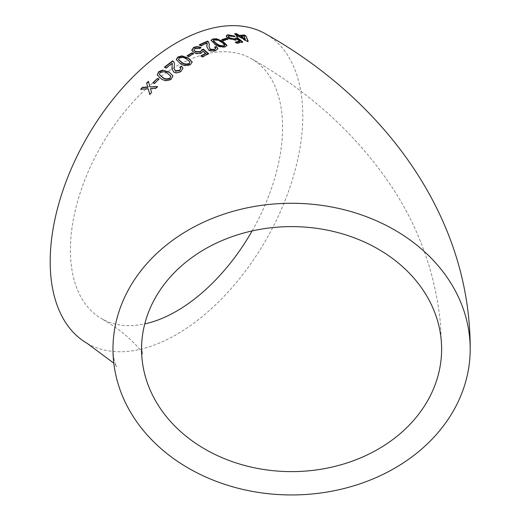 <?xml version="1.0" encoding="UTF-8"?>
<svg xmlns="http://www.w3.org/2000/svg" width="521" height="521" viewBox="0 0 521 521"><rect width="100%" height="100%" fill="white"/><g stroke="black" fill="none" stroke-linecap="round" stroke-linejoin="round"><path stroke-width="0.39" stroke-dasharray="2.6 1.95" d="M87.183 343.378A178.612 103.125 120 0 0 265.801 240.253A178.612 103.125 120 0 0 265.801 34.008M252.131 230.92A150.035 86.623 120 0 0 282.584 127.443A150.035 86.623 120 0 0 251.513 58.756A150.035 86.623 120 0 0 176.495 66.187A150.035 86.623 120 0 0 78.476 198.403A150.035 86.623 120 0 0 101.478 318.624A150.035 86.623 120 0 0 144.76 323.906M236.886 36.125L236.156 36.229L237.765 37.199L239.269 36.998L239.406 36.535M237.765 37.199L237.902 36.737M239.269 36.998L246.993 41.719L247.136 41.257M246.993 41.719L248.035 41.595L248.185 41.133M248.035 41.595L247.866 41.172M235.342 34.093L234.587 34.191L234.724 33.722M234.587 34.191L237.654 36.027M236.156 36.229L236.287 35.767M245.28 39.576L243.965 36.522L240.761 36.822M243.965 36.522L244.115 36.06M226.296 35.936L226.192 36.789L228.224 38.769L235.831 40.43L237.244 39.049M235.831 40.43L235.948 39.974M237.12 39.511L239.764 41.602M235.967 42.39L235.336 42.533L235.453 42.077M235.336 42.533L236.951 43.51L237.062 43.054M236.951 43.51L242.617 42.364L242.747 41.908M242.617 42.364L242.167 42.006M235.922 38.378L235.844 37.935M235.713 38.398L235.785 38.912M228.25 36.88L229.279 35.617M229.162 36.079L233.61 37.017L233.734 36.555M233.61 37.017L234.964 36.659L235.095 36.196M234.964 36.659L234.359 36.385M226.192 36.789L226.303 36.333M228.224 38.769L228.328 38.313M222.421 39.811L221.848 39.98L221.939 39.531M221.848 39.98L223.307 40.846L223.392 40.391M223.307 40.846L227.827 39.589L227.931 39.127M227.827 39.589L227.325 39.29M211.129 40.553L215.017 44.695C218.221 46.91 221.672 47.691 225.378 47.027L226.909 45.561M225.378 47.027L225.45 46.577M215.017 44.695L215.082 44.246M224.74 45.477L221.373 42.409C219.276 40.788 216.84 40.084 214.066 40.306L213.265 41.133M224.72 45.073L224.798 44.624M214.066 40.306L214.138 39.857M206.759 46.662L208.628 50.433C211.09 51.599 213.532 51.696 215.968 50.719L217.817 48.889M215.968 50.719L216.013 50.283M215.075 47.359L214.652 47.502L214.704 47.059M214.652 47.502L215.635 48.525M208.934 46.773L209.234 45.145M209.188 45.587L209.331 44.617M199.764 44.969L199.335 45.177L199.367 44.741M199.335 45.177L200.95 46.115L200.982 45.679M200.95 46.115L207.078 43.347L207.13 42.904M207.078 43.347L207.189 44.09M208.628 50.433L208.667 49.996M191.826 50.602L193.819 52.855C196.215 54.145 198.807 54.256 201.607 53.188L203.027 51.091M201.607 53.188L201.62 52.758M203.008 51.52L205.632 53.761M201.353 56.053L200.982 56.261L200.989 55.838M200.982 56.261L202.597 57.199L202.604 56.776M202.597 57.199L208.569 54.034L208.595 53.598M201.699 50.29L201.64 49.892M193.968 50.127L194.958 48.381M194.939 48.811L199.517 48.922L199.536 48.492M199.517 48.922L200.989 47.587M200.963 48.017L200.539 47.867M193.819 52.855L193.825 52.439M187.567 55.871L187.228 56.079L187.208 55.669M187.228 56.079L188.687 56.919L188.667 56.509M188.687 56.919L193.376 54.093L193.376 53.676M193.376 54.093L193.011 53.884M176.287 59.661L180.24 63.849C183.438 66.108 186.902 66.395 190.647 64.721L192.203 62.214M190.647 64.721L190.614 64.317M180.24 63.849L180.201 63.451M189.989 61.869L186.674 59.472C184.577 57.766 182.129 57.356 179.322 58.248L178.508 59.511M179.322 58.248L179.289 57.851M171.989 69.202L173.89 72.478C176.339 73.513 178.768 73.174 181.191 71.462L182.988 68.525M181.191 71.462L181.126 71.077M179.869 67.574L180.82 68.609M174.17 68.609L174.353 65.776M174.411 66.16L174.489 63.686M164.603 67.45L166.219 68.368L166.147 67.997M166.219 68.368L172.295 63.66L172.243 63.275M173.89 72.478L173.819 72.1M157.316 75.167L161.256 79.088C164.441 81.361 167.866 81.413 171.526 79.231L172.952 75.994M171.526 79.231L171.435 78.86M161.256 79.088L161.152 78.736M170.862 76.548L167.515 73.682C165.411 71.937 162.982 71.683 160.227 72.907L159.452 74.633M160.227 72.907L160.136 72.543M153.05 83.008L154.379 83.471M154.503 83.816L158.866 79.277M141.217 89.137L140.748 89.163M140.898 89.475L148.322 89.065M149.814 94.321L149.918 94.685L149.768 94.366M149.918 94.685L151.565 92.497M151.709 92.823L150.478 88.629M150.615 88.954L155.779 88.707L155.649 88.375M155.779 88.707L157.479 86.584M157.609 86.922L157.114 86.942M150.126 87.235L148.452 81.341M221.373 42.409L221.451 41.96M186.674 59.472L186.648 59.068M167.515 73.682L167.43 73.311M150.914 90.022L150.777 89.697M152.158 88.876L152.021 88.55M112.972 349.109C113.194 355.778 114.099 360.884 115.682 364.44L116.795 366.771L113.806 363.176M142.207 353.792L141.412 352.261C140.266 349.239 134.737 343.326 124.819 334.534C118.749 329.48 110.973 324.179 101.478 318.624M251.513 58.756C309.78 91.865 356.488 134.464 391.623 186.557C419.275 228.413 435.556 274.196 440.486 323.893L441.619 349.109M226.225 36.138L226.329 35.682M226.895 45.802L226.98 45.347M211.07 40.768L211.129 40.325M217.824 49.117L217.876 48.668M209.318 44.826L209.37 44.376M206.726 46.897L206.765 46.467M191.826 50.465L191.832 50.075M192.229 62.422L192.203 62.012M176.3 59.856L176.261 59.466M183.027 68.72L182.975 68.329M174.522 63.888L174.463 63.484M172.021 69.391L171.956 69.019M172.998 76.183L172.913 75.806M157.355 75.343L157.257 74.991"/><path stroke-width="0.78" d="M291.584 203.275A178.612 145.841 180 0 0 112.972 349.109A178.612 145.841 180 0 0 291.584 494.95A178.612 145.841 180 0 0 470.196 349.109A178.612 145.841 180 0 0 291.584 203.275M470.196 349.109C470.691 215.981 383.567 100.091 265.801 34.008A178.612 103.125 120 0 0 176.495 42.852A178.612 103.125 120 0 0 59.804 200.253A178.612 103.125 120 0 0 87.183 343.378L113.806 363.176M142.539 87.281L140.748 89.163L148.185 88.746L149.768 94.366L151.565 92.497L150.478 88.629L155.649 88.375L157.479 86.584L149.996 86.909L148.452 81.341L146.622 83.132L147.704 87.014L142.539 87.281L140.898 89.475M157.414 78.469L152.927 82.67L154.379 83.471L158.866 79.277L157.414 78.469L153.05 83.008M171.435 78.86L172.913 75.806L168.999 72.002L162.643 70.081L158.684 71.722L157.257 74.991L161.152 78.736C164.336 81.009 167.762 81.055 171.435 78.86M172.243 63.275L171.956 69.019L173.819 72.1C176.261 73.135 178.703 72.79 181.126 71.077L182.975 68.329L181.582 66.102L179.817 67.183L180.82 68.414L179.706 70.231L175.395 70.83L174.131 68.427L174.463 63.484L173.643 61.595L172.685 60.833L164.532 67.079L166.147 67.997L172.243 63.275L172.353 63.933M190.614 64.317L192.203 62.012L188.263 58.026L181.868 55.845L177.837 57.017L176.261 59.466L180.201 63.451C183.385 65.711 186.863 65.998 190.614 64.317M191.917 52.836L187.208 55.669L188.667 56.509L193.376 53.676L191.917 52.836L191.917 53.253L187.228 56.079M201.64 49.892L200.611 51.677L195.349 51.468L193.942 49.925L194.958 48.381L199.536 48.492L200.989 47.587C198.494 46.441 196 46.421 193.506 47.535L191.832 50.179L193.825 52.439C196.215 53.728 198.82 53.832 201.62 52.758L203.027 51.091L205.652 53.331L200.989 55.838L202.604 56.776L208.595 53.598L203.418 49.176L201.64 49.892L201.666 50.641M216.013 50.283L217.876 48.668L216.475 46.493L214.704 47.059L215.714 48.297L214.593 49.404L210.263 49.234L208.98 46.336L209.37 44.376L208.524 41.83L207.573 41.1L199.367 44.741L200.982 45.679L207.13 42.904L206.765 46.467L208.667 49.996C211.122 51.162 213.571 51.26 216.013 50.283M225.45 46.577L226.98 45.347L223.021 41.452L216.658 38.775L212.685 39.003L211.129 40.325L215.082 44.246C218.286 46.467 221.738 47.242 225.45 46.577M226.479 38.261L221.939 39.531L223.392 40.391L227.931 39.127L226.479 38.261L226.375 38.723L221.848 39.98M235.844 37.935L234.925 39.01L229.787 37.89L228.367 36.418L229.279 35.617L233.734 36.555L235.095 36.196L227.833 34.751L226.329 35.682L226.303 36.333L228.328 38.313L235.948 39.974L237.244 39.049L239.894 41.146L235.453 42.077L237.062 43.054L242.747 41.908L237.524 37.773L235.844 37.935L235.785 38.912M237.902 36.737L239.406 36.535L247.136 41.257L248.185 41.133L245.938 35.942L244.323 34.966L239.289 35.382L236.221 33.539L234.724 33.722L237.791 35.565L236.287 35.767L237.902 36.737M441.619 349.109A150.035 122.507 180 0 0 291.584 226.609A150.035 122.507 180 0 0 141.549 349.109A150.035 122.507 180 0 0 291.584 471.616A150.035 122.507 180 0 0 441.619 349.109M144.76 323.906A150.035 86.623 120 0 0 252.131 230.92M248.035 41.595L245.938 35.942M245.775 36.405L244.167 35.428L244.323 34.966M244.167 35.428L239.146 35.845L239.289 35.382M239.146 35.845L236.085 34.008L236.221 33.539M236.085 34.008L235.342 34.093M236.886 36.125L237.791 35.565M240.904 36.353L240.761 36.822L245.28 39.576L244.115 36.06L240.904 36.353L245.43 39.114M235.336 42.533L239.764 41.602L239.894 41.146M242.617 42.364L237.394 38.235L237.524 37.773M237.394 38.235L235.713 38.398L234.802 39.466L234.925 39.01M234.802 39.466L229.676 38.352L229.787 37.89M229.676 38.352L228.25 36.88L228.367 36.418M234.359 36.385L227.716 35.213L227.833 34.751M227.716 35.213L226.296 35.936M227.827 39.589L226.375 38.723M226.909 45.561L222.936 41.901L223.021 41.452M222.936 41.901L216.58 39.225L216.658 38.775M216.58 39.225L212.614 39.453L212.685 39.003M212.614 39.453L211.129 40.553M223.939 46.148L224.798 44.624L221.451 41.96C219.354 40.332 216.918 39.635 214.138 39.857L213.265 41.133L216.619 44.09C218.722 45.711 221.165 46.395 223.939 46.148L224.72 45.073M224.74 45.477L224.798 44.624M213.336 40.69L216.684 43.64C218.794 45.262 221.236 45.946 224.017 45.698M217.817 48.889L216.475 46.493M216.417 46.942L214.652 47.502M215.635 48.525L214.593 49.404M214.548 49.847L210.224 49.671L210.263 49.234M210.224 49.671L208.98 46.336M209.331 44.617L208.524 41.83M208.472 42.273L207.573 41.1M207.514 41.55L199.335 45.177M207.189 44.09L206.974 45.36M206.928 45.802L206.759 46.662M200.982 56.261L205.632 53.761L205.652 53.331M208.569 54.034L203.392 49.606L203.418 49.176M203.392 49.606L201.62 50.322L200.611 51.677M200.598 52.1L195.342 51.892L195.349 51.468M195.342 51.892L193.968 50.127M200.963 48.017C198.468 46.87 195.981 46.851 193.493 47.965L193.506 47.535M193.493 47.965L191.826 50.602M193.376 54.093L191.917 53.253M192.203 62.214L188.263 58.026M188.283 58.43L181.888 56.248L181.868 55.845M181.888 56.248L177.869 57.414L177.837 57.017M177.869 57.414L176.287 59.661M178.508 59.511L181.855 62.722C183.952 64.422 186.401 64.806 189.208 63.881L189.989 61.869L186.648 59.068C184.558 57.362 182.103 56.952 179.289 57.851L178.469 59.309L181.816 62.325C183.906 64.024 186.362 64.409 189.175 63.477L189.989 61.869M189.208 63.881L189.175 63.477M182.988 68.525L181.582 66.102M181.634 66.493L179.869 67.574M180.82 68.609L179.706 70.231M179.771 70.615L175.46 71.214L175.395 70.83M175.46 71.214L174.17 68.609M174.489 63.686L173.643 61.595M173.688 61.986L172.685 60.833M172.731 61.224L164.603 67.45M172.295 63.66L172.093 66.48M172.158 66.864L171.989 69.202M172.952 75.994L168.999 72.002M169.084 72.373L162.643 70.081M162.721 70.452L158.775 72.087L158.684 71.722M158.775 72.087L157.316 75.167M159.452 74.633L162.812 77.707C164.916 79.446 167.339 79.68 170.093 78.404L170.777 76.177L167.43 73.311C165.326 71.572 162.897 71.312 160.136 72.543L159.393 74.451L162.715 77.355C164.812 79.088 167.241 79.316 170.002 78.039L170.777 76.177M170.093 78.404L170.002 78.039M158.97 79.628L157.518 78.821M149.918 94.685L148.185 88.746M157.609 86.922L149.996 86.909M148.57 81.673L146.746 83.464L146.622 83.132M146.746 83.464L147.704 87.014M147.834 87.339L142.682 87.6M216.619 44.09L216.684 43.64M181.855 62.722L181.816 62.325M162.812 77.707L162.715 77.355M147.02 87.385L146.889 87.059M141.549 349.109L142.207 353.792M215.661 48.74L215.714 48.297M207.176 44.298L207.221 43.842M193.936 50.342L193.942 49.925M178.469 59.309L178.508 59.707M180.872 68.805L180.82 68.414M174.196 68.805L174.131 68.427M159.393 74.451L159.491 74.803"/></g></svg>
